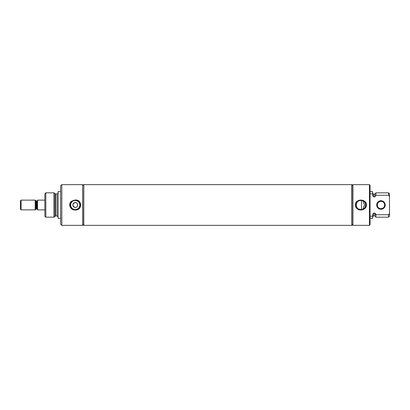 <?xml version="1.0" encoding="UTF-8"?>
<svg xmlns="http://www.w3.org/2000/svg" width="410" height="410" viewBox="0 0 410 410"><rect width="100%" height="100%" fill="white"/><g stroke="black" fill="none" stroke-linecap="round" stroke-linejoin="round"><path stroke-width="0.61" d="M44.854 200.131L37.551 200.131L37.551 209.869L44.854 209.869M35.183 200.131L35.183 209.869L21.079 209.869L21.079 200.131L35.183 200.131L35.849 200.797L35.849 209.202L35.183 209.869M21.079 200.131L20.5 200.71L20.5 209.29L21.079 209.869M82.6 184.638L82.6 225.362L61.807 225.362L61.807 184.638L82.6 184.638M75.25 200.003L71.453 201.32C67.481 204.195 70.72 210.479 75.25 209.997C82.395 210.617 82.384 199.373 75.25 200.003M75.25 209.889A4.889 4.889 0 0 1 70.361 205A4.889 4.889 0 0 1 75.25 200.111A4.889 4.889 0 0 1 80.14 205A4.889 4.889 0 0 1 75.25 209.889M75.25 209.556A4.556 4.556 0 0 1 70.694 205A4.556 4.556 0 0 1 75.25 200.444A4.556 4.556 0 0 1 79.812 205A4.556 4.556 0 0 1 75.25 209.556M74.497 207.316A2.434 2.434 0 0 1 75.25 202.566C72.365 203.734 72.114 205.318 74.497 207.316C77.967 208.546 78.91 202.458 75.25 202.566A2.434 2.434 0 0 1 77.69 205A2.434 2.434 0 0 1 74.497 207.316M83.753 184.638L83.599 225.362L83.753 184.638M82.6 224.362L83.599 225.362M82.6 185.638L83.599 184.638M45.823 217.177L45.823 192.823L44.854 193.786L44.854 216.213L45.823 217.177L53.91 217.177L55.622 215.937L57.051 215.937L58.107 216.987M45.823 192.823L53.91 192.823L53.91 217.177M57.051 215.937L57.051 194.063L55.622 194.063L53.91 192.823M60.639 191.624L58.107 191.624L58.107 218.376L60.639 218.376M61.807 184.638L60.639 185.807L60.639 224.193L61.807 225.362M376.687 205A4.279 4.279 0 0 0 380.967 209.279A4.279 4.279 0 0 0 385.241 205A4.279 4.279 0 0 0 380.967 200.721A4.279 4.279 0 0 0 376.687 205A4.279 4.279 0 0 1 380.967 200.721A4.279 4.279 0 0 1 385.241 205A4.279 4.279 0 0 1 380.967 209.279A4.279 4.279 0 0 1 376.687 205M384.631 205A3.664 3.664 0 0 0 380.967 201.336A3.664 3.664 0 0 0 377.303 205A3.664 3.664 0 0 0 380.967 208.664A3.664 3.664 0 0 0 384.631 205M358.458 208.987L361.502 209.633L361.502 200.367L358.842 200.803M356.69 202.97L356.223 205A4.669 4.669 0 0 0 361.625 209.612A4.669 4.669 0 0 0 365.566 205A4.669 4.669 0 0 0 360.897 200.331A4.669 4.669 0 0 0 356.223 205L356.454 206.445L357.305 207.988M351.821 205L351.975 225.362L351.975 184.638L351.821 205M352.964 211.293L352.964 225.362L369.471 225.362L369.471 184.638L352.964 184.638L352.964 211.293M355.275 205C355.332 206.507 355.941 207.732 357.1 208.68C360.267 211.519 366.494 209.546 366.519 205C366.494 198.466 355.311 198.45 355.275 205M356.008 205A4.889 4.889 0 0 0 360.897 209.889A4.889 4.889 0 0 0 365.787 205A4.889 4.889 0 0 0 360.897 200.111A4.889 4.889 0 0 0 356.008 205M361.502 209.633L362.753 209.284L364.526 205L362.753 200.715L361.502 200.367M358.683 200.89L357.745 201.551M357.592 201.699L356.813 202.73M369.471 184.638L370.056 185.223L370.056 224.777L369.471 225.362M370.056 216.203L372.587 216.203L372.587 214.497L373.638 213.128L374.848 213.128L375.898 214.743L388.531 214.743L389.5 213.502L389.5 196.498L388.531 195.257L375.898 195.257L374.848 196.872L373.638 196.872L372.587 195.503L372.587 193.797L370.056 193.797M370.056 191.624L372.587 191.624L372.587 193.797M389.5 196.498L389.5 193.786L388.531 192.823L375.898 192.823L375.898 195.257M388.531 192.823L388.531 195.257M389.5 213.502L389.5 216.213L388.531 217.177L388.531 214.743M375.898 214.497L375.734 213.769M373.638 213.128L373.638 215.932C373.377 215.665 373.028 216.019 372.587 216.982M372.587 216.203L372.587 218.376L370.056 218.376M375.898 214.743L375.898 217.177L388.531 217.177M351.821 225.295L351.754 184.638L83.809 184.638L83.753 225.305M35.849 200.797L36.895 200.987L36.895 209.013L37.551 209.669M36.311 200.987L36.311 209.013L36.895 209.013M54.889 193.771L54.889 216.229M55.622 194.063L55.622 215.937M372.587 193.018C373.028 193.981 373.377 194.335 373.638 194.068L373.638 196.872M373.638 194.068L374.848 194.068L374.848 196.872M374.848 213.128L374.848 215.932L375.898 216.982M36.895 200.987L37.551 200.331M36.311 209.013L35.849 209.202M57.051 194.063L58.107 193.013M352.964 224.372L351.975 225.362M352.964 185.627L351.975 184.638M374.848 194.068L375.898 193.018M373.638 215.932L374.848 215.932M351.754 225.362L83.809 225.362"/></g></svg>
